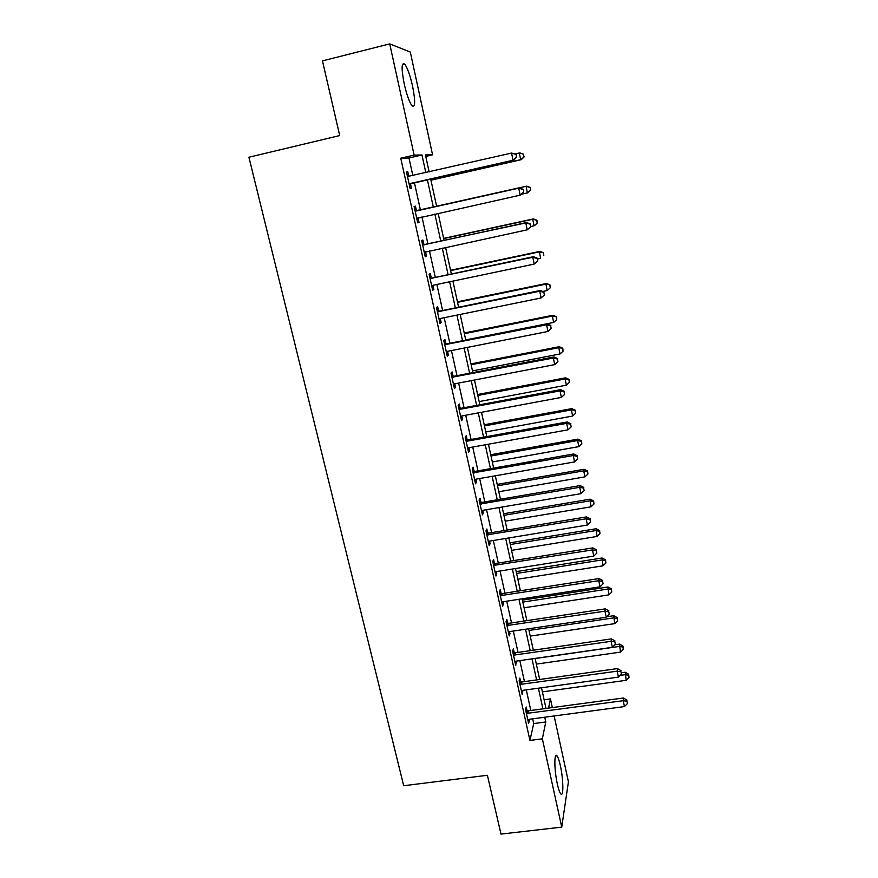 <?xml version="1.0" encoding="UTF-8"?>
<svg xmlns="http://www.w3.org/2000/svg" width="878" height="878" viewBox="0 0 878 878"><rect width="100%" height="100%" fill="white"/><g stroke="black" fill="none" stroke-linecap="round" stroke-linejoin="round"><path stroke-width="1.32" d="M557.354 784.043C554.172 770.039 554.029 751.546 557.025 755.903C558.123 757.352 559.242 760.622 560.373 765.726C563.456 779.324 563.731 798.014 560.669 793.756C559.593 792.351 558.485 789.113 557.354 784.043M404.231 83.959C401.246 68.396 401.444 61.822 404.802 64.248C407.524 68.1 410.114 75.398 412.572 86.154C415.535 101.508 415.327 108.027 411.958 105.7C409.302 102.013 406.723 94.758 404.231 83.959M554.139 715.965L568.417 781.859L561.744 827.12L500.987 834.1L487.4 775.274L403.693 785.733L248.913 157.239L339.709 135.563L322.467 60.878L389.722 43.9L410.3 52.043L432.569 154.824L425.435 154.934L429.144 171.923M425.764 156.405L432.569 154.824M544.108 699.766L550.451 698.899L552.328 707.58M412.869 175.655L408.972 157.996L400.752 158.216L529.95 740.439L533.714 723.56L532.672 718.83M530.828 710.489L526.284 689.867M524.462 681.602L519.831 660.607M518.02 652.42L513.312 631.052M511.523 622.941L506.727 601.178M504.949 593.155L500.065 570.996M498.309 563.05L493.337 540.497M491.603 532.639L486.544 509.679M484.832 501.909L479.673 478.532M477.972 470.849L472.726 447.056M471.058 439.461L465.713 415.239M464.056 407.743L458.612 383.071M456.988 375.674L451.446 350.563M449.832 343.265L444.191 317.693M442.611 310.505L436.871 284.472M435.301 277.382L429.452 250.878M427.915 243.908L421.967 216.91M420.452 210.051L414.416 182.701M408.841 176.39L407.842 171.912L406.481 172.022L410.158 188.605L411.497 188.408L410.509 183.941M416.402 210.599L415.426 206.165L414.109 206.462L417.741 222.858L419.036 222.474L418.06 218.062M423.887 244.424L422.922 240.045L421.659 240.517L425.248 256.727L426.488 256.178L425.523 251.81M431.296 277.887L430.33 273.552L429.112 274.199L432.667 290.234L433.864 289.51L432.931 285.295L431.702 285.899M438.616 310.988L437.661 306.696L436.487 307.509L440.01 323.378L441.151 322.478L440.273 318.494L439.055 319.087M445.859 343.726L444.916 339.49L443.785 340.466L447.264 356.161L448.373 355.096L447.539 351.332L446.32 351.913M453.026 376.113L452.093 371.921L451.007 373.062L454.442 388.581L455.506 387.363L454.727 383.818L453.52 384.388M460.116 408.16L459.194 404.001L458.151 405.307L461.554 420.661L462.574 419.289L461.839 415.952L460.632 416.512M467.129 439.856L466.218 435.751L465.219 437.211L468.578 452.4L469.565 450.864L468.874 447.747L467.667 448.285M474.065 471.223L473.165 467.162L472.21 468.775L475.536 483.8L476.48 482.121L475.832 479.201L474.636 479.739M480.935 502.26L480.046 498.243L479.125 499.999L482.417 514.87L483.317 513.037L482.713 510.327L481.528 510.853M487.729 532.968L486.851 528.995L485.962 530.905L489.222 545.622L490.089 543.647L489.529 541.122L488.344 541.638M494.446 563.369L493.579 559.429L492.734 561.481L495.96 576.045L496.783 573.927L496.279 571.6L495.093 572.094M501.108 593.44L500.24 589.544L499.439 591.739L502.633 606.149L503.412 603.888L502.94 601.759L501.766 602.242M507.693 623.215L506.836 619.352L506.068 621.679L509.229 635.946L509.975 633.554L509.547 631.611L508.373 632.083M514.212 652.672L513.367 648.853L512.631 651.311L515.759 665.436L516.088 661.145L514.914 661.617M520.665 681.833L519.831 678.057L519.128 680.648L522.223 694.619L522.553 690.382L521.389 690.843M527.052 710.708L526.218 706.966L525.56 709.687L528.622 723.516L529.269 720.739L528.951 719.323L527.799 719.773M561.744 827.12L542.352 738.826L545.776 721.957L544.733 717.216M529.95 740.439L542.352 738.826M400.752 158.216L414.142 155.099L389.722 43.9M425.83 172.692L421.956 154.978L414.142 155.099M542.911 708.853L538.401 688.187M536.59 679.901L531.991 658.862M530.202 650.653L525.527 629.23M523.749 621.108L518.986 599.29M517.23 591.245L512.379 569.043M510.645 561.075L505.706 538.466M503.983 530.586L498.956 507.572M497.255 499.78L492.141 476.348M490.451 468.654L485.249 444.795M483.58 437.189L478.28 412.89M476.644 405.384L471.234 380.646M469.62 373.238L464.122 348.05M462.519 340.741L456.922 315.103M455.353 307.893L449.646 281.794M448.098 274.693L442.292 248.112M440.767 241.121L434.862 214.056M433.359 207.175L427.366 179.749M548.585 708.096L550.451 698.899M430.681 178.991L436.662 206.44M438.155 213.321L444.059 240.407M445.585 247.409L451.369 274.002M452.916 281.103L458.612 307.234M460.182 314.445L465.768 340.093M467.359 347.414L472.858 372.612M474.471 380.031L479.86 404.78M481.495 412.298L486.785 436.596M488.442 444.213L493.645 468.084M495.324 475.788L500.438 499.242M502.128 507.034L507.144 530.071M508.867 537.951L513.795 560.57M515.529 568.538L520.369 590.762M522.125 598.807L526.877 620.636M528.644 628.769L533.319 650.203M535.108 658.412L539.685 679.473M541.496 687.759L545.995 708.436M408.972 157.996L421.956 154.978M533.714 723.56L545.776 721.957M406.525 172.22L407.842 171.912M414.109 206.462L415.426 206.165M417.719 222.771L419.036 222.474M425.182 256.453L426.488 256.178M432.569 289.784L433.864 289.51M439.867 322.742L441.151 322.478M447.089 355.349L448.373 355.096M454.233 387.604L455.506 387.363M461.301 419.519L462.574 419.289M468.292 451.094L469.565 450.864M475.207 482.34L476.48 482.121M482.055 513.257L483.317 513.037M488.837 543.844L490.089 543.647M495.532 574.124L496.783 573.927M502.172 604.086L503.412 603.888M508.735 633.74L509.975 633.554M515.243 663.088L516.473 662.912M521.675 692.138L522.904 691.974M528.04 720.893L529.269 720.739M410.41 183.48L513.806 160.07L409.159 184.117M516.363 157.184L513.004 160.125L511.567 153.068L516.11 154.363L516.363 157.184L516.11 154.363M407.48 176.522L511.567 153.068L515.792 154.363M411.738 183.304L409.313 184.797M407.392 176.138L409.291 176.467M513.806 160.07L516.681 157.173M430.944 180.199L521.389 159.631L520.665 159.675L519.304 152.981L514.991 153.968M430.922 180.089L520.665 159.675L524.133 156.877L523.31 154.21L523.848 156.888M523.31 154.21L520.039 152.97L523.595 154.21M524.133 156.877L521.389 159.631M523.782 192.139L523.222 189.352L523.782 192.139L520.149 195.168L416.765 218.413M523.486 192.227L520.149 195.168L518.722 188.188L519.491 187.991L417.785 210.643L414.976 210.347M415.096 210.918L518.722 188.188L522.926 189.428M418.74 217.623L416.863 218.896M523.222 189.352L519.491 187.991M530.806 226.7L530.246 223.956L530.806 226.7L527.217 229.816L424.272 252.348M530.531 226.864L527.217 229.816L525.812 222.913L526.537 222.54L425.259 244.479L422.461 244.172M422.625 244.918L525.812 222.913L529.972 224.109M425.698 251.69L424.337 252.634M530.246 223.956L526.537 222.54M537.753 260.887L537.204 258.165L537.753 260.887L534.197 264.08L432.931 285.295M537.49 261.128L534.197 264.08L532.814 257.265L533.495 256.694L432.656 277.942L429.869 277.624M430.077 278.556L532.814 257.265L536.941 258.395M432.645 285.372L431.724 285.998M537.204 258.165L533.495 256.694M526.756 186.125L436.607 206.198L526.756 186.125L530.301 187.409L530.564 190.131L530.301 187.409M521.664 194.192L527.404 192.919L526.065 186.301L530.027 187.486M530.828 190.054L527.404 192.919L530.564 190.131M530.773 226.524L534.065 225.811L532.737 219.27L533.396 218.918L443.62 238.399M536.678 220.4L537.215 223.023L536.93 220.257L532.737 219.27L443.664 238.596M537.468 222.869L534.713 225.437L537.215 223.023M533.396 218.918L536.93 220.257M537.38 259.054L540.661 258.362L539.355 251.876L539.97 251.371L450.557 270.27M543.262 252.963L543.789 255.553L543.504 252.765L539.355 251.876L450.633 270.622M539.97 251.371L543.504 252.765M437.442 311.822L539.74 291.222L541.111 297.971L440.284 318.494M437.2 310.724L439.977 311.042L540.376 290.475L539.74 291.222L543.833 292.308L544.382 295.008L543.833 292.308M544.086 292.012L540.376 290.475M541.111 297.971L544.382 295.008M542.769 291.463L547.192 290.563L545.896 284.154L546.478 283.484L457.427 301.802M549.771 285.196L550.286 287.754L550.001 284.922L545.896 284.154L457.548 302.328M550.286 287.754L547.192 290.563M546.478 283.484L550.001 284.922M444.729 344.725L546.588 324.805L547.949 331.478L447.55 351.332M444.455 343.463L447.209 343.792L547.192 323.894L546.588 324.805L550.649 325.848L551.186 328.515L550.649 325.848M550.879 325.475L547.192 323.894M547.949 331.478L551.186 328.515M451.94 377.277L553.359 358.026L554.698 364.622L454.727 383.818M451.621 375.839L454.376 376.179L553.919 356.94L553.359 358.026L557.387 359.014L557.925 361.648L557.387 359.014M557.607 358.575L553.919 356.94M554.698 364.622L557.925 361.648M459.073 409.477L560.054 390.875L561.382 397.405L461.839 415.952M458.722 407.886L461.455 408.226L560.581 389.634L560.054 390.875L564.06 391.818L564.587 394.42L564.06 391.818M564.258 391.314L560.581 389.634M561.382 397.405L564.587 394.42M466.13 441.338L566.683 423.372L568 429.836L468.874 447.747M465.746 439.582L468.468 439.933L567.177 421.967L566.683 423.372L570.656 424.261L571.183 426.851L570.656 424.261M570.843 423.701L567.177 421.967M568 429.836L571.183 426.851M473.11 472.858L573.235 455.528L574.541 461.916L475.832 479.201M472.682 470.948L475.393 471.31L573.696 453.959L573.235 455.528L577.175 456.362L577.702 458.92L577.175 456.362M577.351 455.737L573.696 453.959M574.541 461.916L577.702 458.92M465.735 339.929L553.645 322.435L552.361 316.08L552.91 315.257L464.232 333.014M556.213 317.079L556.729 319.614L556.422 316.749L552.361 316.08L464.374 333.695M556.729 319.614L553.645 322.435M552.91 315.257L556.422 316.749M472.485 370.911L560.043 353.966L558.77 347.688L559.275 346.7L470.959 363.909M562.589 348.632L563.094 351.145L562.787 348.237L558.77 347.688L471.135 364.743M563.094 351.145L560.043 353.966M559.275 346.7L562.787 348.237M479.158 401.586L566.365 385.168L565.103 378.956L565.586 377.825L477.621 394.496M568.9 379.856L569.405 382.347L569.087 379.406L565.103 378.956L477.83 395.473M569.405 382.347L566.365 385.168M565.586 377.825L569.087 379.406M485.775 431.932L572.621 416.051L571.38 409.905L571.819 408.632L484.206 424.765M575.145 410.761L575.639 413.22L575.32 410.256L571.38 409.905L484.458 425.896M575.639 413.22L572.621 416.051M571.819 408.632L575.32 410.256M492.317 461.982L578.821 446.628L577.581 440.536L577.998 439.121L490.736 454.727M581.324 441.349L581.818 443.785L581.477 440.789L581.324 441.349L577.581 440.536L491.011 456M581.818 443.785L578.821 446.628M577.998 439.121L581.477 440.789M480.014 504.038L579.721 487.323L581.006 493.645L482.724 510.327M479.564 501.975L482.263 502.348L580.139 485.6L579.721 487.323L583.629 488.124L584.144 490.648L583.629 488.124M583.793 487.433L580.139 485.6M581.006 493.645L584.144 490.648M498.803 491.735L584.946 476.875L583.727 470.849L584.111 469.291L497.2 484.393M587.448 471.629L587.931 474.043L587.591 471.003L587.448 471.629L583.727 470.849L497.508 485.808M587.931 474.043L584.946 476.875M584.111 469.291L587.591 471.003M486.851 534.9L586.142 518.788L587.415 525.033L489.54 541.122M486.357 532.694L489.046 533.067L586.526 516.912L586.142 518.788L590.016 519.535L590.532 522.037L590.016 519.535M590.17 518.788L586.526 516.912M587.415 525.033L590.532 522.037M505.212 521.181L591.015 506.825L590.159 499.165L503.599 513.762M593.495 501.601L593.978 503.983L593.627 500.921L593.495 501.601L589.807 500.866L503.939 515.32M593.978 503.983L591.015 506.825M590.159 499.165L593.627 500.921M493.612 565.432L592.485 549.913L593.747 556.103L496.279 571.6M493.096 563.083L495.763 563.467L592.837 547.894L592.485 549.913L596.338 550.616L596.842 553.096L596.338 550.616M596.469 549.804L592.837 547.894M593.747 556.103L596.842 553.096M511.567 550.341L597.029 536.469L596.151 528.743L509.931 542.834M599.487 531.267L599.97 533.626L599.608 530.531L599.487 531.267L595.833 530.564L510.294 544.525M599.97 533.626L597.029 536.469M596.151 528.743L599.608 530.531M500.306 595.646L598.763 580.709L600.014 586.833L502.951 601.759M499.758 593.155L502.414 593.55L599.081 578.547L598.763 580.709L602.593 581.379L603.087 583.815L602.593 581.379M602.703 580.501L599.081 578.547M600.014 586.833L603.087 583.815M517.855 579.206L602.977 565.827L602.078 558.013L516.198 571.622M605.425 560.636L605.897 562.974L605.535 559.846L605.425 560.636L601.792 559.977L516.593 573.455M605.897 562.974L602.977 565.827M602.078 558.013L605.535 559.846M506.924 625.553L604.975 611.187L606.215 617.245L509.558 631.611M506.343 622.919L508.999 623.314L605.26 608.871L604.975 611.187L608.772 611.801L609.266 614.227L608.772 611.801M608.882 610.879L605.26 608.871M606.215 617.245L609.266 614.227M524.078 607.785L608.86 594.878L607.949 586.998L522.41 600.135M611.297 589.709L611.768 592.024L611.395 588.864L611.297 589.709L607.686 589.094L522.838 602.088M611.768 592.024L608.86 594.878M607.949 586.998L611.395 588.864M513.487 655.153L611.121 641.335L612.35 647.327L516.088 661.145M512.873 652.376L515.507 652.782L611.373 638.888L611.121 641.335L614.896 641.917L615.379 644.309L614.896 641.917M614.984 640.94L611.373 638.888M612.35 647.327L615.379 644.309M530.235 636.089L614.688 623.643L613.755 615.697L606.72 616.74M617.113 618.496L617.574 620.779L617.201 617.596L617.113 618.496L613.535 617.914L529.017 630.448M617.574 620.779L614.688 623.643M613.755 615.697L617.201 617.596M519.974 684.445L617.212 671.176L618.419 677.114L522.553 690.382M519.326 681.537L521.96 681.954L617.432 668.597L617.212 671.176L620.955 671.714L621.437 674.085L620.955 671.714M621.031 670.682L617.432 668.597M618.419 677.114L621.437 674.085M526.394 713.441L623.237 700.71L624.434 706.581L528.962 719.323M525.724 710.412L528.336 710.818L623.424 697.999L623.237 700.71L626.947 701.215L627.43 703.552L626.947 701.215M627.013 700.117L623.424 697.999M624.434 706.581L627.43 703.552M536.348 664.108L620.461 652.124L619.517 644.101L614.929 644.759M622.875 646.987L623.336 649.259L622.952 646.054L622.875 646.987L619.308 646.449L535.13 658.533M623.336 649.259L620.461 652.124M619.517 644.101L622.952 646.054M542.385 691.864L626.179 680.318L625.213 672.241L621.459 672.757M628.582 675.215L629.032 677.454L628.637 674.227L628.582 675.215L625.037 674.699L620.142 675.38M629.032 677.454L626.179 680.318M625.213 672.241L628.637 674.227M407.853 176.588L409.203 176.456M409.466 183.897L410.805 183.721M415.459 210.983L416.765 210.665M416.49 210.961L417.785 210.643M417.061 218.205L418.356 217.854M422.987 244.984L424.25 244.49M424.008 244.973L425.259 244.479M424.579 252.129L425.545 251.723M430.439 278.622L431.647 277.953M431.46 278.611L432.656 277.942M437.804 311.888L438.967 311.053M438.813 311.888L439.977 311.042M445.091 344.791L446.211 343.792M446.101 344.791L447.209 343.792M452.302 377.342L453.377 376.179M453.3 377.353L454.376 376.179M459.424 409.554L460.467 408.226M460.423 409.554L461.455 408.226M466.481 441.404L467.48 439.933M467.48 441.414L468.468 439.933M473.461 472.924L474.416 471.299M474.449 472.935L475.393 471.31M480.365 504.115L481.276 502.337M481.353 504.126L482.263 502.348M487.202 534.965L488.069 533.045M488.179 534.987L489.046 533.067M493.963 565.509L494.797 563.435M494.94 565.531L495.763 563.467M500.647 595.723L501.448 593.517M501.623 595.756L502.414 593.55M507.275 625.63L508.033 623.281M508.241 625.663L508.999 623.314M513.828 655.229L514.552 652.749M514.782 655.262L515.507 652.782M520.314 684.522L521.005 681.91M521.269 684.555L521.96 681.954M526.734 713.518L527.382 710.774M527.689 713.562L528.336 710.818M557.025 755.903L555.544 756.09M404.802 64.248L402.365 64.851"/></g></svg>

